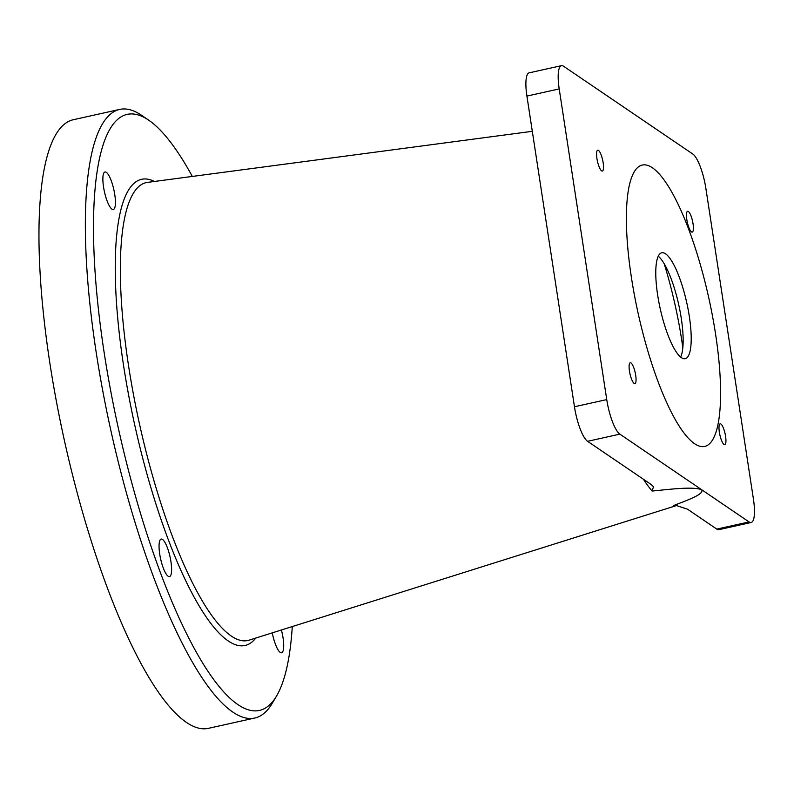 <?xml version="1.0" encoding="UTF-8"?>
<svg xmlns="http://www.w3.org/2000/svg" width="794" height="794" viewBox="0 0 794 794"><rect width="100%" height="100%" fill="white"/><g stroke="black" fill="none" stroke-linecap="round" stroke-linejoin="round"><path stroke-width="1.19" d="M681.431 357.657A54.23 13.597 77.5 0 0 685.242 358.68A54.23 13.597 77.5 0 0 688.18 309.69A54.23 13.597 77.5 0 0 665.541 253.822A54.23 13.597 77.5 0 0 661.73 252.8A54.23 13.597 77.5 0 0 658.802 301.799A54.23 13.597 77.5 0 0 681.431 357.657M680.656 357.072A54.23 13.597 77.5 0 0 678.701 304.588A54.23 13.597 77.5 0 0 658.256 256.204M652.38 167.772A144.111 36.147 77.5 0 0 642.247 165.053A144.111 36.147 77.5 0 0 634.446 295.259A144.111 36.147 77.5 0 0 694.601 443.707A144.111 36.147 77.5 0 0 704.735 446.427A144.111 36.147 77.5 0 0 712.526 316.23A144.111 36.147 77.5 0 0 652.38 167.772A144.111 36.147 77.5 0 0 642.247 165.053A144.111 36.147 77.5 0 0 634.446 295.259A144.111 36.147 77.5 0 0 694.601 443.707A144.111 36.147 77.5 0 0 704.735 446.427A144.111 36.147 77.5 0 0 712.526 316.23A144.111 36.147 77.5 0 0 652.38 167.772M673.967 505.46L675.803 505.331L687.564 509.232L716.803 529.102L749.079 521.926A29.894 7.493 77.5 0 0 751.184 522.492A29.894 7.493 77.5 0 0 753.446 499.247L705.906 188.575A29.894 7.493 77.5 0 0 692.785 154.016L563.561 66.23A29.894 7.493 77.5 0 0 561.457 65.664A29.894 7.493 77.5 0 0 559.204 88.908L606.745 399.59A29.894 7.493 77.5 0 0 619.856 434.139L701.638 489.7C704.735 494.334 685.976 500.686 673.501 505.589L673.967 505.46M619.856 434.139L587.58 441.315L651.149 484.499L653.502 486.702L652.092 491.059C669.402 489.352 692.854 486.315 701.638 489.7L749.079 521.926M693.053 223.799A10.679 2.68 77.5 0 0 687.624 211.264A10.679 2.68 77.5 0 0 686.81 219.561A10.679 2.68 77.5 0 0 692.249 232.106A10.679 2.68 77.5 0 0 693.053 223.799M725.587 436.372A10.679 2.68 77.5 0 0 720.148 423.827A10.679 2.68 77.5 0 0 719.344 432.135A10.679 2.68 77.5 0 0 724.773 444.67A10.679 2.68 77.5 0 0 725.587 436.372M603.162 162.73A10.679 2.68 77.5 0 0 597.733 150.195A10.679 2.68 77.5 0 0 596.919 158.492A10.679 2.68 77.5 0 0 602.358 171.038A10.679 2.68 77.5 0 0 603.162 162.73M635.696 375.304A10.679 2.68 77.5 0 0 630.257 362.759A10.679 2.68 77.5 0 0 629.453 371.066A10.679 2.68 77.5 0 0 634.882 383.601A10.679 2.68 77.5 0 0 635.696 375.304M106.336 172.358A19.215 4.824 -102.5 0 1 114.356 192.148A19.215 4.824 -102.5 0 1 113.314 209.507A19.215 4.824 -102.5 0 1 111.964 209.15A19.215 4.824 -102.5 0 1 103.945 189.359A19.215 4.824 -102.5 0 1 104.987 171.99A19.215 4.824 -102.5 0 1 106.336 172.358M162.512 539.454A19.215 4.824 -102.5 0 1 170.531 559.244A19.215 4.824 -102.5 0 1 169.489 576.603A19.215 4.824 -102.5 0 1 168.139 576.246A19.215 4.824 -102.5 0 1 160.12 556.445A19.215 4.824 -102.5 0 1 161.152 539.086A19.215 4.824 -102.5 0 1 162.512 539.454M281.413 629.989A19.215 4.824 -102.5 0 1 281.602 652.767A19.215 4.824 -102.5 0 1 280.252 652.41A19.215 4.824 -102.5 0 1 272.282 632.868M664.201 263.777A138.781 34.807 -102.5 0 1 682.83 347.693M192.317 176.427A305.313 76.571 77.5 0 0 148.736 120.212A305.313 76.571 77.5 0 0 148.567 120.093A305.313 76.571 77.5 0 0 104.024 351.742A305.313 76.571 77.5 0 0 238.021 704.665A305.313 76.571 77.5 0 0 276.59 695.951A305.313 76.571 77.5 0 0 292.281 626.565M276.59 695.951L272.282 703.246A311.714 78.179 -102.5 0 1 254.814 718.024A311.714 78.179 -102.5 0 1 232.9 712.139A311.714 78.179 -102.5 0 1 102.793 391.055A311.714 78.179 -102.5 0 1 119.666 109.423A311.714 78.179 -102.5 0 1 141.58 115.309A311.714 78.179 -102.5 0 1 141.749 115.428A311.714 78.179 -102.5 0 1 141.918 115.547M254.814 718.024L208.415 728.336A311.714 78.179 -102.5 0 1 186.501 722.451A311.714 78.179 -102.5 0 1 56.394 401.357A311.714 78.179 -102.5 0 1 73.256 119.735L119.666 109.423M559.204 88.908L526.918 96.084L574.459 406.756L606.745 399.59M587.58 441.315A29.894 7.493 -102.5 0 1 574.459 406.756M526.918 96.084A29.894 7.493 -102.5 0 1 529.181 72.84L561.457 65.664M751.184 522.492L718.898 529.658A29.894 7.493 -102.5 0 1 716.803 529.102M652.092 491.059A195.602 49.059 -102.5 0 1 643.428 479.258M255.797 638.058A238.776 59.887 -102.5 0 1 228.275 640.976A238.776 59.887 -102.5 0 1 124.499 371.473A238.776 59.887 -102.5 0 1 154.403 181.459M532.308 131.318L147.406 182.392A234.528 58.825 77.5 0 0 132.995 392.008A234.528 58.825 77.5 0 0 231.352 636.083A234.528 58.825 77.5 0 0 249.068 640.172L676.875 505.431M676.667 505.401A195.602 49.059 -102.5 0 1 673.501 505.589M148.736 120.212L141.749 115.428"/></g></svg>
